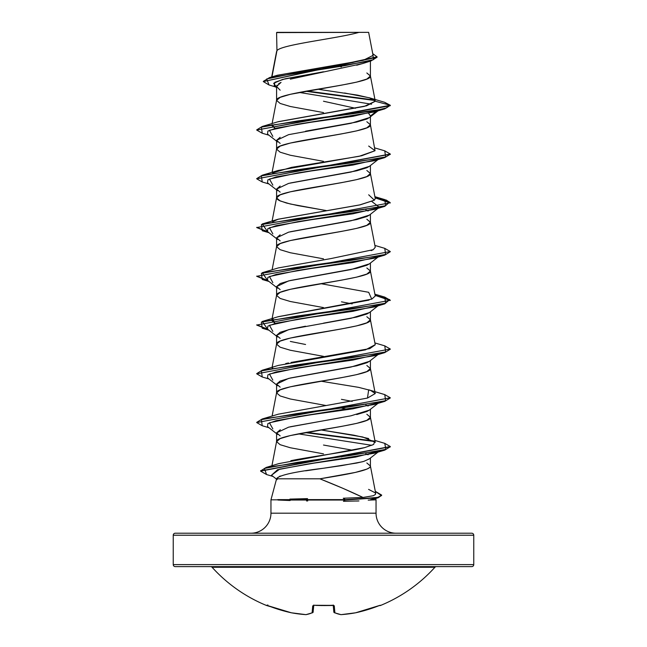 <?xml version="1.0" encoding="UTF-8"?>
<svg xmlns="http://www.w3.org/2000/svg" width="647" height="647" viewBox="0 0 647 647"><rect width="100%" height="100%" fill="white"/><g stroke="black" fill="none" stroke-linecap="round" stroke-linejoin="round"><path stroke-width="0.97" d="M436.401 566.61A2.006 2.006 0 0 0 434.913 567.273A150.258 150.258 0 0 1 380.444 605.503A1.003 1.003 0 0 1 379.603 605.463A1.003 1.003 0 0 0 380.444 605.503A150.258 150.258 0 0 0 434.913 567.273L212.087 567.273A150.258 150.258 0 0 0 266.556 605.503L291.368 612.79A149.926 137.989 -77.1 0 0 305.91 614.634A149.926 57.154 -84.6 0 0 312.113 612.79L312.719 605.867L314.725 605.268L333.674 605.398L334.281 605.867L334.887 612.79A149.926 57.154 84.6 0 0 341.09 614.634A149.926 137.989 77.1 0 0 355.632 612.79L367.197 609.781L379.789 605.398M323.5 605.576L333.44 605.479L333.213 605.026M283.75 566.61L471.76 566.61A2.006 2.006 0 0 0 473.758 564.605L173.242 564.605A2.006 2.006 0 0 0 175.24 566.61A2.006 2.006 0 0 1 173.242 564.605L473.758 564.605L473.758 535.223A2.006 2.006 0 0 0 471.76 533.217L175.24 533.217A2.006 2.006 0 0 0 173.242 535.223L473.758 535.223L173.242 535.223L173.242 564.605L173.242 535.223A2.006 2.006 0 0 1 175.24 533.217L471.76 533.217A2.006 2.006 0 0 1 473.758 535.223L473.758 564.605A2.006 2.006 0 0 1 471.76 566.61L363.25 566.61M374.799 498.449L370.165 499.832L376.044 499.832L376.044 513.184L270.956 513.184A20.033 20.033 0 0 1 250.923 533.217A20.033 20.033 0 0 0 270.956 513.184L270.956 499.832L278 499.832L270.956 499.832L276.584 478.82L319.901 478.82C336.278 485.331 350.634 491.534 362.967 497.43L343.282 498.239L362.967 497.43L342.959 488.339L319.901 478.82L276.584 478.82L270.956 499.832L270.956 513.184L376.044 513.184A20.033 20.033 0 0 0 396.077 533.217A20.033 20.033 0 0 1 376.044 513.184L376.044 499.832L368.192 500.131M290.139 500.519L278 500.034L277.992 499.613M289.896 499.104L307.56 498.627M358.948 500.932L356.651 501.045M307.713 500.948L306.524 500.932M369.421 458.82L363.768 461.408L369.364 458.869L378.697 451.566M362.571 461.748L341.503 465.638L305.578 470.83M280.167 476.014L276.584 478.61C279.35 475.157 295 471.695 323.532 468.234L356.732 463.042L363.768 461.408M375.713 493.459L370.416 466.034C371.176 470.296 346.161 474.558 319.901 478.82L355.373 472.423L366.493 469.229C369.259 468.024 370.561 466.964 370.416 466.034L370.416 458.044L370.416 466.034L366.841 462.985M276.956 50.676L276.584 32.601L276.956 50.676L271.95 76.88L276.956 50.676C280.863 44.562 338.122 38.456 359.004 32.35C338.122 38.456 280.863 44.562 276.956 50.676L276.584 51.647L276.956 50.668M370.99 60.939L377.08 57.235L263.305 81.579L269.006 84.959L266.701 78.95L296.075 72.949L370.99 60.939L362.611 63.576L290.317 79.144M278.614 83.738L281.041 82.387L276.584 86.504L276.584 100.277L276.584 86.504L280.151 90.184M323.5 112.586L290.325 106.496L280.159 103.447L276.584 100.398L280.159 97.349L290.325 94.308L341.454 85.161L356.675 82.12L366.841 79.071L370.416 76.022L370.416 61.117L370.416 76.022L366.841 72.974M363.104 63.414L356.691 65.234M369.421 117.568L366.841 119.016L356.667 122.057L305.57 131.195M280.159 137.293L276.584 140.342L276.584 149.028L276.584 140.342L280.159 143.383M323.5 161.338L290.325 155.248L280.159 152.199L276.584 149.15L280.159 146.101L290.325 143.06L341.454 133.913L356.675 130.872L366.841 127.823L370.416 124.774L370.416 116.784L370.416 124.774L366.841 121.725M369.421 166.319L366.849 167.759L356.683 170.808L290.317 183.004M280.151 186.045L276.584 189.094L276.584 197.78L276.584 189.094L280.151 192.135M323.5 210.089L290.325 203.999L280.159 200.95L276.584 197.901L280.159 194.852L290.325 191.811L341.454 182.664L356.675 179.623L366.841 176.574L370.416 173.525L370.416 165.535L370.416 173.525L366.841 170.476M369.429 215.063L366.841 216.519L356.659 219.568L290.325 231.747M280.159 234.796L276.584 237.845L276.584 246.531L276.584 237.845L280.159 240.894M323.5 258.84L290.325 252.751L280.159 249.702L276.584 246.653L280.159 243.604L290.325 240.555L341.454 231.416L356.675 228.375L366.841 225.326L370.416 222.277L370.416 214.286L370.416 222.277L366.841 219.228M369.421 263.814L366.841 265.262L356.675 268.311L290.333 280.499L280.159 283.548L276.584 286.597L276.584 295.283L276.584 286.597L280.151 289.638M323.5 307.592L290.325 301.502L280.159 298.453L276.584 295.404L280.159 292.355L290.325 289.306L341.454 280.167L356.675 277.126L366.841 274.077L370.416 271.028L370.416 263.038L370.416 271.028L366.841 267.979M369.421 312.566L366.849 314.013L356.683 317.062L323.484 323.16M305.53 326.209L290.317 329.258L280.151 332.299L276.584 335.348L276.584 344.034L276.584 335.348L280.159 338.389M323.5 356.343L290.325 350.253L280.159 347.204L276.584 344.155L280.159 341.106L290.325 338.058L341.454 328.919L356.675 325.878L366.841 322.829L370.416 319.78L370.416 311.789L370.416 319.78L366.841 316.731M369.421 361.317L366.841 362.773L356.659 365.822L290.341 378.002L280.159 381.051L276.584 384.1L276.584 392.786L276.584 384.1L280.159 387.149M326.201 405.54L290.325 399.005L280.159 395.956L276.584 392.907L280.159 389.858L290.325 386.809L341.454 377.67L356.675 374.629L366.841 371.58L370.416 368.531L370.416 360.541L370.416 368.531L366.841 365.482M369.429 410.069L366.849 411.516L356.683 414.565M341.479 417.606L290.325 426.753M280.337 429.729L276.584 432.851L276.584 441.537L276.584 432.851L280.151 435.892M323.5 453.846L290.325 447.756L280.159 444.707L276.584 441.658L280.159 438.609L290.325 435.56L341.454 426.422L356.675 423.381L366.841 420.332L370.416 417.283L370.416 409.292L370.416 417.283L366.841 414.234M341.454 66.884L340.565 66.722M339.303 66.504L333.965 65.582L339.303 66.504M323.484 101.231L355.486 108.267M368.677 113.403L370.416 115.967L376.497 111.292L370.416 115.967L368.677 113.403M365.895 210.032L368.119 211.027L365.895 210.032M326.201 210.534L297.838 205.6L286.475 203.037L279.124 200.465L277.223 199.187L276.584 197.901C273.681 189.773 373.319 181.653 370.416 173.525L375.252 198.532L374.378 200.198L360.242 204.816L278.315 219.171L272.622 221.686M341.454 301.825L352.194 303.888M290.333 341.438L305.57 344.487M341.43 399.328L352.194 401.391M365.895 405.038L368.119 406.033L365.895 405.038M348.644 409.486L341.859 408.217L348.644 409.486M323.5 445.039L352.639 450.239M365.814 453.757L368.086 454.768L365.814 453.757M341.737 456.944L340.387 456.701L341.737 456.944M277.361 75.262L363.169 60.349L373.068 55.375L368.636 32.35L276.9 32.35M276.584 87.693L274.182 85.8L274.878 82.29L285.149 78.788L323.5 71.777L282.569 79.452L273.649 83.285L276.584 87.119M299.238 92.432L371.54 104.216L299.238 92.432M375.025 100.536L305.586 91.251L375.025 100.536M276.584 33.248L276.584 32.601L276.584 33.248M256.738 129.853L262.229 126.472L375.3 110.572L386.421 107.928L390.287 105.275L384.771 108.858L296.933 121.046L261.388 127.135L262.229 133.233L256.713 130.055L390.287 105.679L384.585 102.266L390.287 105.275L375.268 101.247L369.51 97.826L344.592 92.998M374.548 100.042L306.913 91.017L374.548 100.042M263.305 81.579L377.08 56.831L372.745 53.669L373.521 59.653L345.118 65.638L269.516 77.6L263.321 81.368M269.516 77.6L277.458 75.23L353.027 62.476M322.578 89.868L319.755 89.48M317.62 89.189L357.476 95.117L370.327 98.077L375.252 101.045L370.416 76.022C373.319 84.15 273.681 92.27 276.584 100.398M272.63 172.935L291.401 167.379L359.231 156.283L375.042 150.727L370.416 124.774C373.319 132.902 273.681 141.022 276.584 149.15M371.135 250.632L373.27 249.669L375.252 247.283L370.416 222.277C373.319 230.405 273.681 238.525 276.584 246.653M320.799 283.661L368.685 292.298L371.742 299.14L375.252 296.035L370.416 271.028C373.319 279.156 273.681 287.276 276.584 295.404M291.077 362.449L369.809 348.604L375.252 344.786L370.416 319.78C373.319 327.908 273.681 336.028 276.584 344.155M256.738 422.362L262.229 418.981L350.067 406.793L385.612 400.703L384.771 394.605L368.685 389.801L367.464 398.075L375.252 393.53L370.416 368.531C373.319 376.659 273.681 384.779 276.584 392.907M375.268 442.394L370.416 417.283C373.319 425.411 273.681 433.53 276.584 441.658M363.428 497.389L373.23 495.739L375.422 494.494L375.527 492.982L368.58 489.383M290.843 460.704L291.393 460.591C312.606 456.313 348.118 451.978 364.754 447.587L364.762 447.578M375.252 442.289L362.781 437L320.815 429.915M375.252 393.53L370.618 390.44L358.6 387.351L320.815 381.164M272.112 368.434L272.63 367.941L272.112 368.434M285.723 363.541L288.513 362.951M272.622 319.189L275.08 323.443L271.748 320.411L273.155 318.809M277.992 316.779L369.025 300.111M277.846 219.317L359.489 204.978L374.378 200.198L368.685 194.796M275.096 128.438L271.748 125.397L272.112 124.677L275.08 128.438M277.806 121.83L364.301 106.391L375.268 101.231M376.044 499.832L375.64 498.303M381.633 495.287L378.349 497.697L345.239 500.034L343.444 501.304L358.867 500.932M271.489 475.238L277.547 469.738L306.427 464.247L374.152 453.256L379.401 451.024L355.615 457.073L314.062 463.123L279.593 469.18L271.481 475.23L277.134 479.629M371.912 445.322L298.364 433.862L371.912 445.322M272.848 428.88L269.435 422.79L297.693 416.692L374.152 404.504L378.398 402.887L352.938 408.815L311.126 414.743L276.188 420.663L267.85 423.631L267.526 426.591L276.584 433.668M272.848 380.129L269.435 374.039L297.693 367.941L374.152 355.753L384.771 352.615L296.933 364.803L261.388 370.893L262.229 376.991L256.713 373.812L390.287 349.032L256.713 373.812M272.848 331.377L269.435 325.287L297.693 319.189L374.152 307.002L378.398 305.384L352.938 311.312L311.126 317.24L276.188 323.16L267.85 326.128L267.526 329.088L276.584 336.165M272.848 282.626L269.435 276.536L297.701 270.438L374.152 258.25L384.771 255.112L296.933 267.3L261.388 273.39L262.229 279.488L268.319 280.952L256.713 276.309L390.287 251.529L256.713 276.309M272.848 233.874L269.435 227.784L297.701 221.686L374.152 209.499L378.398 207.881L352.938 213.809L311.126 219.737L276.188 225.657L267.85 228.626L267.526 231.586L276.584 238.662M379.393 207.266L371.912 201.565L379.393 207.266M272.848 185.123L269.435 179.033L297.701 172.935L374.152 160.747L378.398 159.13L352.938 165.058L311.126 170.986L276.188 176.906L267.85 179.874L267.526 182.834L276.584 189.911M272.84 136.371L269.435 130.282L297.701 124.184L374.16 111.996L378.398 110.378L352.938 116.306L311.126 122.234L276.188 128.155L267.85 131.123L267.526 134.083L276.584 141.159M390.262 154.229L384.771 157.609L296.933 169.797L261.388 175.887L262.229 181.985L256.713 178.807L390.262 154.229M390.262 202.98L375.114 197.853L389.64 202.107L384.771 206.361L296.933 218.549L261.388 224.638L262.229 230.736L268.319 232.2L256.713 227.558L390.287 202.778L256.713 227.558M390.262 251.732L384.771 255.112M390.262 300.483L375.114 295.356L389.64 299.61L384.771 303.864L296.933 316.051L261.388 322.141L262.229 328.239L268.319 329.703L256.713 325.061L390.287 300.281L256.713 325.061M390.262 349.234L384.771 352.615M390.262 397.986L384.771 401.366L296.933 413.554L261.388 419.644L262.229 425.742L256.722 422.564L390.287 397.784L256.722 422.564M305.141 432.592L374.888 441.561L305.141 432.592M266.556 474.542L260.604 471.129L390.262 446.737L384.771 450.118L297.612 462.322L264.388 468.428L266.532 474.534L273.074 476.467M262.229 126.472L278.315 121.668L366.566 105.817L375.268 101.247L390.287 105.275L256.713 130.055M256.738 178.604L262.229 175.224L350.067 163.036L385.612 156.946L384.771 150.848L390.287 154.026L256.713 178.807M256.738 227.356L267.607 231.642L262.229 223.975L350.067 211.787L385.612 205.697L384.771 199.6L375.034 197.432L386.356 200.101L390.287 202.778M384.747 248.343L390.287 251.529M256.738 276.107L267.607 280.394L262.229 272.727L350.067 260.539L385.612 254.449L384.771 248.351L374.896 245.431M256.738 324.859L267.607 329.145L262.229 321.478L350.067 309.29L385.612 303.2L384.771 297.102L390.287 300.281M256.738 373.61L262.229 370.23L350.067 358.042L385.612 351.952L384.771 345.854L390.287 349.032M384.747 394.597L390.287 397.784M306.5 432.35L374.378 441.068M384.747 443.349L390.278 446.535L260.62 470.927L266.192 467.441L350.86 455.399L385.838 449.382L384.771 443.357L374.896 440.437M375.745 491.574L381.657 495.084L378.107 497.357L345.239 500.034L378.107 497.761L381.657 495.084M368.685 146.044L375.042 150.727L361.713 155.749L278.323 170.42L262.229 175.224M375.244 247.243L373.27 249.669L331.078 258.549L278.323 267.923L262.229 272.727M371.742 299.14L278.315 316.674L262.229 321.478M375.228 344.681L365.45 349.865L278.315 365.426L262.229 370.23M367.464 398.075L278.315 414.177L262.229 418.981M320.799 429.915L353.82 435.18L368.685 438.553M374.702 441.359L373.659 444.449L364.754 447.587L278.695 463.648L266.192 467.441M343.444 501.304L345.239 499.63L343.282 498.239L345.239 499.63L377.055 497.616L381.512 495.602L375.325 491.445M277.636 141.984L276.584 140.342L288.611 134.657L350.998 123.294L369.364 117.608L378.01 110.847M378.398 256.633L352.938 262.561L311.126 268.489L276.188 274.409L267.85 277.377L267.526 280.337L276.584 287.414M378.398 354.135L352.938 360.064L311.126 365.992L276.188 371.912L267.85 374.88L267.526 377.84L276.584 384.916M277.636 434.493L276.584 432.851L288.611 427.166L350.998 415.803L369.364 410.117L378.681 402.83M277.636 385.741L276.584 384.1L288.611 378.414L350.998 367.051L369.364 361.366L378.681 354.079M277.636 336.99L276.584 335.348L288.611 329.663L350.998 318.3L369.364 312.614L378.01 305.853M277.636 288.238L276.584 286.597L288.611 280.911L350.998 269.548L369.364 263.863L378.681 256.576M277.636 239.487L276.584 237.845L288.611 232.16L350.998 220.797L369.364 215.111L378.01 208.35M277.636 190.736L276.584 189.094L288.611 183.408L350.998 172.045L369.364 166.36L378.01 159.599M368.604 32.35L276.584 32.601M359.004 32.35L359.586 32.35M277.773 499.63L345.239 499.63L277.773 499.63L345.239 500.034L278 500.034L289.266 500.487M323.5 71.777L307.948 74.947M277.102 85.113L276.584 86.504M175.24 566.61L471.76 566.61M434.913 567.273L212.087 567.273A2.006 2.006 0 0 0 210.598 566.61M267.219 605.398L267.009 605.333A1.003 1.003 -157.5 0 1 266.653 605.268L268.513 605.867L266.556 605.503A150.258 150.258 0 0 1 212.087 567.273M333.812 611.9L333.245 605.414L333.812 611.9A1.003 0.979 -5 0 0 334.887 612.79A1.003 0.906 113.3 0 1 334.402 612.733L333.812 611.9M313.755 605.414L313.108 611.9L313.755 605.414M380.347 605.268A1.003 1.003 157.5 0 1 379.999 605.341A1.003 1.003 -22.5 0 0 380.347 605.268L378.487 605.875A150.258 149.683 180 0 1 355.632 612.79L355.632 612.79A149.926 137.989 -102.9 0 1 341.09 614.634L340.799 614.634A1.003 0.922 -80.7 0 0 341.09 614.634A149.926 57.154 -95.4 0 1 334.887 612.79L334.281 605.867A1.003 0.93 175 0 1 333.359 605.446M341.001 614.65L334.418 612.733M291.401 612.798L291.368 612.79A150.258 149.683 180 0 1 268.513 605.867L291.376 612.798L305.91 614.634A149.926 137.989 102.9 0 1 291.368 612.79L291.409 612.798M333.892 611.9L334.887 612.79M333.286 605.309A1.003 0.93 -5 0 0 334.281 605.867L332.275 605.268A150.258 138.822 180 0 1 314.725 605.268L312.719 605.867A1.003 0.93 5 0 0 313.714 605.309M313.641 605.446A1.003 0.93 -175 0 1 312.719 605.867L312.113 612.79A1.003 0.979 5 0 0 313.188 611.9L312.582 612.733A1.003 0.906 -113.3 0 1 312.113 612.79L313.108 611.9M312.113 612.79A149.926 57.154 95.4 0 1 305.91 614.634A1.003 0.922 80.7 0 0 306.209 614.634A1.003 0.922 -99.3 0 1 305.91 614.634L305.999 614.65M322.441 605.576L315.938 605.398M315.728 605.39L332.267 605.341M275.695 86.989L268.982 84.951M377.08 57.235L377.08 56.831M384.601 102.275L369.51 97.826M276.609 51.404L271.691 76.953M276.609 100.156L272.104 123.553M276.609 148.907L272.104 172.304M276.609 197.659L272.104 221.056M276.609 246.41L272.104 269.807M276.609 295.161L271.748 320.411M276.609 343.913L272.104 367.31M276.609 392.664L272.104 416.061M276.609 441.416L271.934 465.719M372.89 499.241L378.349 497.697M374.152 453.256L384.771 450.118M268.99 427.732L262.229 425.742M374.152 404.504L384.771 401.366M268.99 378.98L262.229 376.991M268.99 330.229L262.229 328.239M374.152 307.002L384.771 303.864M268.99 281.477L262.229 279.488M268.99 232.726L262.229 230.736M374.152 209.499L384.771 206.361M268.99 183.974L262.229 181.985M374.152 160.747L384.771 157.609M268.99 135.223L262.229 133.233M374.16 111.996L384.771 108.858M390.287 154.026L390.287 154.431M390.278 446.535L390.278 446.94M260.604 470.725L260.604 471.129M374.896 147.928L384.771 150.848M374.896 196.68L384.771 199.6M278.315 219.171L262.229 223.975M374.896 294.183L384.771 297.102M374.896 342.934L384.771 345.854M341.042 614.65L355.599 612.798L379.991 605.333M312.582 612.733L313.188 611.9L312.582 612.733L305.958 614.65M266.556 605.503L267.866 604.961M313.787 605.026L313.56 605.479"/></g></svg>
